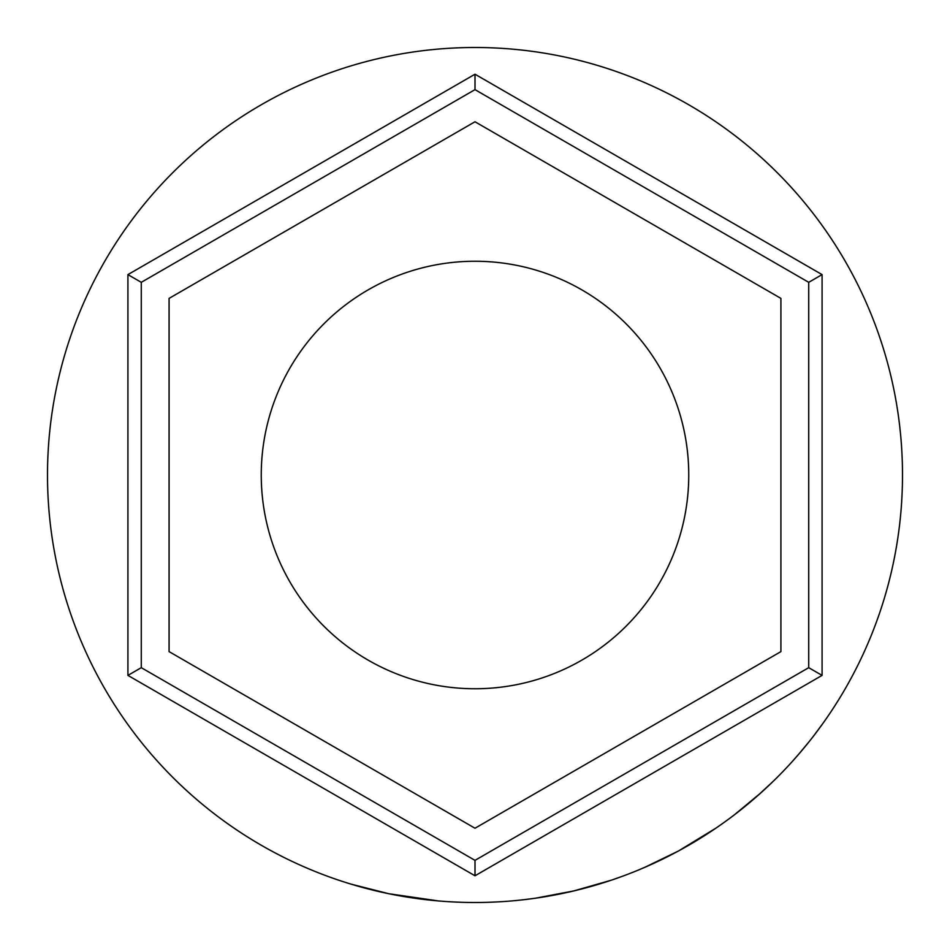 <?xml version="1.0" encoding="UTF-8"?>
<svg xmlns="http://www.w3.org/2000/svg" width="950" height="950" viewBox="0 0 950 950"><rect width="100%" height="100%" fill="white"/><g stroke="black" fill="none" stroke-linecap="round" stroke-linejoin="round"><path stroke-width="1.43" d="M688.75 475A213.75 213.75 0 0 0 475 261.25A213.75 213.75 0 0 0 261.25 475A213.75 213.75 0 0 0 475 688.75A213.75 213.75 0 0 0 688.75 475M475 875.781L127.918 675.391L127.918 274.609L475 74.219L822.082 274.609L822.082 675.391L475 875.781L475 860.356L808.723 667.672L808.723 282.328L822.082 274.609M169.088 651.617L475 828.234L780.912 651.617L780.912 298.383L475 121.766L169.088 298.383L169.088 651.617M822.082 675.391L808.723 667.672M808.723 282.328L475 89.644L475 74.219M475 89.644L141.277 282.328L127.918 274.609M127.918 675.391L141.277 667.672L475 860.356M817.451 730.894L814.352 734.991M823.318 722.855L813.521 736.072M811.526 738.649L809.578 741.107M805.731 745.869L804.282 747.638M802.869 749.324L801.931 750.441M801.289 751.201L792.87 760.855M765.997 788.179L760.356 793.321M758.1 795.328L754.086 798.831M753.671 799.188L753.053 799.71M752.59 800.114L750.12 802.204M747.211 804.626L746.047 805.588M745.429 806.099L735.716 813.794M760.914 792.822L734.481 814.744M716.015 828.079L678.918 850.725M677.647 851.414L673.562 853.587M672.992 853.884L650.821 864.666M649.622 865.212L637.735 870.319M722.903 823.282L715.873 828.186M710.695 831.654L705.909 834.777M704.947 835.394L694.676 841.748M685.959 846.818L683.964 847.946M623.58 875.852L611.943 879.973M610.814 880.353L573.693 890.946L535.871 898.142M534.672 898.32L522.346 899.876M494.855 902.037A427.5 427.5 0 0 1 450.526 901.799M438.354 900.932L388.74 893.712L350.989 884.117M420.565 899.021L416.587 898.486M406.897 897.038L396.577 895.244M393.597 894.674L389.832 893.926M383.349 892.561L377.993 891.349M371.402 889.758L363.173 887.621M902.5 475A427.5 427.5 0 0 1 475 902.5A427.5 427.5 0 0 1 47.5 475A427.5 427.5 0 0 1 475 47.5A427.5 427.5 0 0 1 902.5 475M681.471 849.336L679.796 850.25M678.051 851.2L644.717 867.362M773.466 781.066L758.183 795.257M755.048 798L742.461 808.498M813.568 736.012L811.3 738.934M808.925 741.926L798.463 754.514M141.277 282.328L141.277 667.672"/></g></svg>
